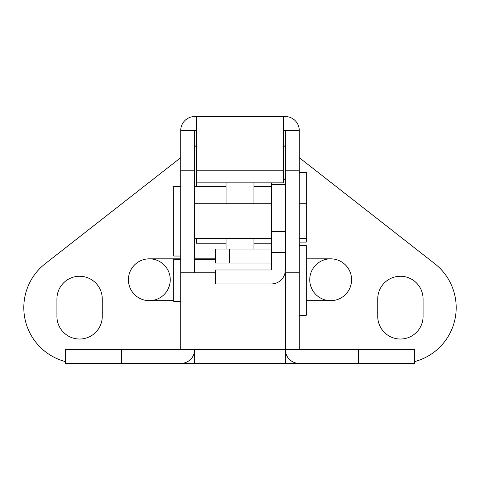 <?xml version="1.0" encoding="UTF-8"?>
<svg xmlns="http://www.w3.org/2000/svg" width="480" height="480" viewBox="0 0 480 480"><rect width="100%" height="100%" fill="white"/><g stroke="black" fill="none" stroke-linecap="round" stroke-linejoin="round"><path stroke-width="0.72" d="M306.252 300.672L330.666 300.672A20.922 20.922 0 0 0 351.588 279.75A20.922 20.922 0 0 0 330.666 258.828A20.922 20.922 0 0 0 309.744 279.75A20.922 20.922 0 0 0 330.666 300.672A20.922 20.922 0 0 0 351.588 279.75A20.922 20.922 0 0 0 330.666 258.828L306.252 258.828M173.748 300.672L149.334 300.672A20.922 20.922 0 0 1 128.412 279.75A20.922 20.922 0 0 1 149.334 258.828A20.922 20.922 0 0 1 170.256 279.75A20.922 20.922 0 0 1 149.334 300.672A20.922 20.922 0 0 1 128.412 279.75A20.922 20.922 0 0 1 149.334 258.828A20.922 20.922 0 0 0 128.412 279.75M215.592 258.828L194.67 258.828M180.72 258.828L149.334 258.828M102.258 298.932A22.668 22.668 0 0 0 79.596 276.264A22.668 22.668 0 0 0 56.928 298.932L56.928 316.368A22.668 22.668 0 0 0 79.596 339.03A22.668 22.668 0 0 0 102.258 316.368L102.258 298.932M423.072 298.932A22.668 22.668 0 0 0 400.404 276.264A22.668 22.668 0 0 0 377.742 298.932L377.742 316.368A22.668 22.668 0 0 0 400.404 339.03A22.668 22.668 0 0 0 423.072 316.368L423.072 298.932M414.354 361.668A55.794 55.794 0 0 0 434.79 263.712L299.28 157.662M285.33 146.742L283.59 145.38M196.41 145.38L194.67 146.742M180.72 157.662L45.21 263.712A55.794 55.794 0 0 0 65.646 361.668M143.058 363.444L285.33 363.444L285.33 349.494A13.95 13.95 0 0 0 299.28 363.444L336.942 363.444M299.28 272.778L299.28 130.506A13.95 13.95 0 0 0 285.33 116.556L194.67 116.556A13.95 13.95 0 0 0 180.72 130.506L180.72 349.494L285.33 349.494L285.33 272.778L299.28 272.778L299.28 349.494L285.33 349.494M283.59 130.506L285.33 130.506L285.33 231.63L285.33 184.632L271.386 184.632L271.386 182.85M299.28 349.494L414.354 349.494L414.354 363.444L285.33 363.444M180.72 170.772L194.67 170.772L194.67 272.778M271.386 252.552L271.386 231.63L285.33 231.63L285.33 252.552L271.386 252.552L271.386 269.988L215.592 269.988L215.592 283.938L271.386 283.938A13.95 13.95 0 0 0 285.33 269.988L285.33 252.552L285.048 272.778M180.72 130.506L196.41 130.506M299.28 130.506L285.33 130.506M299.28 170.772L285.33 170.772M180.72 349.494L65.646 349.494L65.646 363.444L180.72 363.444A13.95 13.95 0 0 0 194.67 349.494L194.67 363.444M194.67 130.506L194.67 170.772M180.72 272.778L215.592 272.778M283.59 116.556L283.59 170.772L196.41 170.772L196.41 186.3M283.59 170.772L283.59 182.85L196.41 182.85M196.41 116.556L196.41 170.772M196.41 238.608L196.41 243.228L226.05 243.228M271.386 243.228L253.95 243.228M299.28 242.094L306.252 242.094L306.252 172.35L299.28 172.35M180.72 256.038L173.748 256.038L173.748 186.3L180.72 186.3M180.72 301.374L173.748 301.374L173.748 258.828M299.28 315.318L306.252 315.318L306.252 245.58L299.28 245.58M271.386 231.63L271.386 184.632M229.536 263.016L215.592 263.016L215.592 249.066L229.536 249.066L229.536 263.016L271.386 263.016M229.536 249.066L271.386 249.066M226.05 249.066L226.05 238.608M226.05 203.736L226.05 182.85M253.95 203.736L253.95 182.85M253.95 249.066L253.95 238.608M358.56 349.494L358.56 363.444M121.44 349.494L121.44 363.444M306.252 203.736L299.28 203.736M271.386 203.736L194.67 203.736M306.252 238.608L299.28 238.608M271.386 238.608L194.67 238.608M271.386 186.3L253.95 186.3M226.05 186.3L194.67 186.3M215.592 259.53L194.67 259.53M180.72 259.53L173.748 259.53M283.59 179.328L285.33 179.328"/></g></svg>
